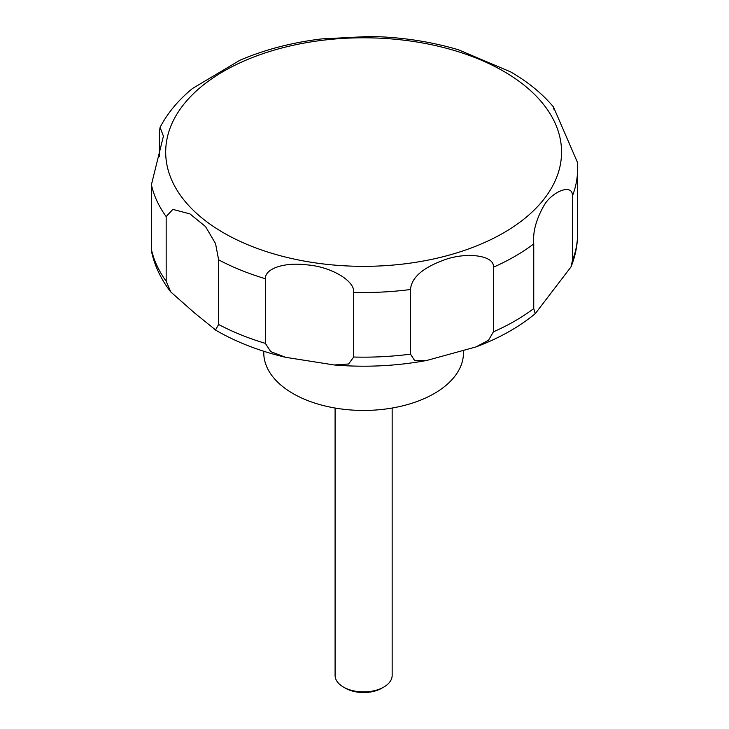 <?xml version="1.0" encoding="UTF-8"?>
<svg xmlns="http://www.w3.org/2000/svg" width="729" height="729" viewBox="0 0 729 729"><rect width="100%" height="100%" fill="white"/><g stroke="black" fill="none" stroke-linecap="round" stroke-linejoin="round"><path stroke-width="1.09" d="M263.77 351.26L263.77 352.79A99.855 57.655 0 0 0 293.012 393.56A99.855 57.655 0 0 0 401.834 406.053A99.855 57.655 0 0 0 463.48 352.79L463.48 350.922M335.094 408.04L335.094 675.418A28.531 16.475 0 0 0 343.45 687.073L345.391 688.185A25.788 14.89 0 0 0 381.859 688.185L383.8 687.073A28.531 16.475 0 0 0 392.156 675.418L392.156 408.04M215.556 329.909L194.634 313.042L170.814 292.001L166.166 281.221L166.166 216.577L172.855 209.387L189.977 213.916L205.551 226.601L215.556 243.659L218.627 259.825L218.627 324.469L215.556 329.909M159.369 156.535L159.369 132.159L160.079 127.365L163.424 136.15L151.404 184.765L151.659 252.116C154.858 266.377 161.246 279.672 170.814 292.001M572.393 196.055L572.393 260.7L571.007 266.896L535.232 313.707L533.746 308.549L533.746 243.905C532.653 231.922 536.289 218.727 544.663 204.339C553.985 190.123 573.185 183.808 572.393 196.055A213.971 123.538 0 0 0 577.596 168.982L577.313 162.048L553.42 106.871C542.103 93.467 527.796 81.785 510.491 71.825L458.45 49.791C430.474 41.471 400.904 37.024 369.749 36.45L321.407 38.938C291.791 42.555 264.618 49.663 239.877 60.261L192.556 88.455C178.477 99.946 167.652 112.922 160.079 127.365M265.347 343.359L265.347 278.715C264.982 268.582 284.146 262.003 306.9 264.864C331.103 266.641 355.069 280.947 353.693 292.384L353.693 357.028L348.626 363.981L334.347 364.992L285.65 357.319L270.751 351.633L265.347 343.359A213.971 123.538 0 0 1 218.627 324.469M410.518 354.157L410.518 289.513C411.429 277.485 423.02 267.488 445.301 259.542C467.134 251.879 494.809 255.414 493.405 267.197L493.405 331.841L488.485 340.306L475.855 346.968L426.775 360.454L414.637 360.518L410.518 354.157A213.971 123.538 0 0 1 353.693 357.028M553.42 106.871L553.639 109.031M345.391 688.185L343.45 687.073A28.531 16.475 0 0 0 383.8 687.073M223.657 232.87A197.942 114.28 0 0 0 503.584 232.87A197.942 114.28 0 0 0 503.584 71.26A197.942 114.28 0 0 0 223.657 71.26A197.942 114.28 0 0 0 223.657 232.87M151.404 249.409A213.971 123.538 0 0 0 166.166 281.221M151.404 184.765A213.971 123.538 0 0 0 166.166 216.577M218.627 259.825A213.971 123.538 0 0 0 265.347 278.715M353.693 292.384A213.971 123.538 0 0 0 410.518 289.513M493.405 267.197A213.971 123.538 0 0 0 533.746 243.905M572.393 260.7A213.971 123.538 0 0 0 577.596 233.626C577.568 245.008 575.372 256.107 571.007 266.896M493.405 331.841A213.971 123.538 0 0 0 533.746 308.549M285.65 357.319C259.952 351.232 236.98 342.384 216.75 330.775L214.162 329.253M577.596 168.982L577.596 233.626M535.232 313.707C518.738 327.248 498.946 338.338 475.855 346.968M426.775 360.454C396.521 366.04 365.712 367.553 334.347 364.992"/></g></svg>
